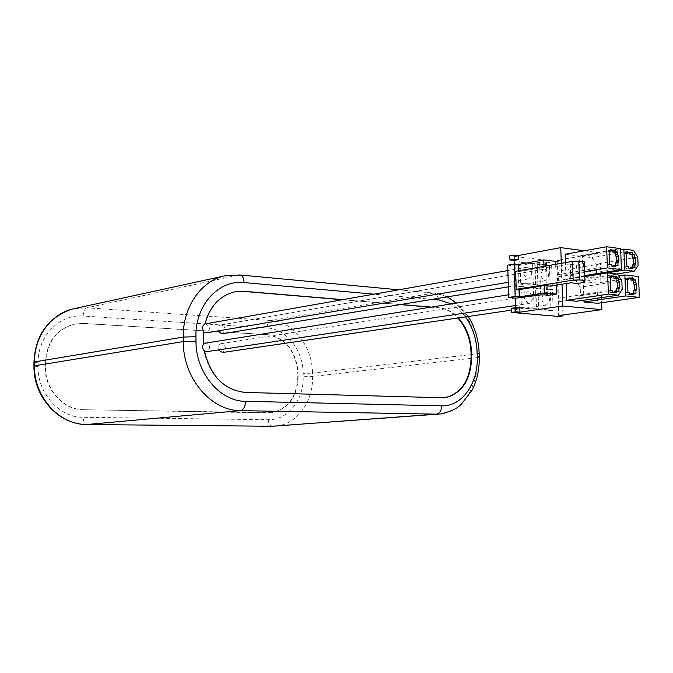 <?xml version="1.0" encoding="UTF-8"?>
<svg xmlns="http://www.w3.org/2000/svg" width="673" height="673" viewBox="0 0 673 673"><rect width="100%" height="100%" fill="white"/><g stroke="black" fill="none" stroke-linecap="round" stroke-linejoin="round"><path stroke-width="0.5" stroke-dasharray="3.37 2.52" d="M267.56 334.649L267.164 334.708C285.537 338.082 295.733 350.902 297.76 373.187L298.215 376.485C297.239 396.961 288.423 409.033 271.774 412.692L83.603 409.714C63.582 409.933 44.998 389.431 45.495 366.861L45.503 363.041C46.967 341.918 56.835 328.887 75.115 323.965L83.561 323.419L267.56 334.649C285.932 338.014 296.137 350.852 298.164 373.145M298.215 376.485L297.76 373.187M297.811 376.527C296.835 397.003 288.019 409.066 271.379 412.726L268.594 412.843M83.603 409.714L268.199 412.877M83.233 409.756C63.22 409.975 44.645 389.474 45.141 366.92L45.495 366.861M45.503 363.041L45.141 366.92M45.15 363.1C46.605 341.985 56.473 328.962 74.753 324.041L83.561 323.419M267.164 334.708L83.191 323.486M430.956 307.065L439.183 307.763C446.275 308.461 452.677 311.851 458.389 317.925M400.755 304.516L342.927 299.636M204.491 350.953L203.995 351.028L204.567 351.382M528.7 303.464C523.535 299.737 523.165 295.842 527.582 291.779L528.33 291.754C533.479 295.514 533.84 299.409 529.415 303.439L528.7 303.464M203.726 343.768L203.221 343.853L203.709 343.415M205.147 342.793L205.845 342.75C210.556 345.51 210.809 348.488 206.594 351.701M443.86 397.886L244.879 392.502C223.646 390.121 210.018 376.3 203.995 351.028M203.221 343.853L203.339 331.73L203.793 332.126M205.055 323.957L205.677 323.915C210.363 326.657 210.632 329.635 206.493 332.841M204.558 324.041C209.412 306.19 219.432 295.472 234.616 291.889L234.616 291.889M342.414 299.729L400.225 304.6M430.426 307.149L438.653 307.847C445.745 308.545 452.138 311.936 457.85 318.001M218.145 330.889C217.429 327.81 218.321 325.841 220.811 324.983L221.552 324.941C226.153 327.675 226.422 330.62 222.342 333.791M218.456 349.935C217.53 346.696 218.397 344.601 221.064 343.659L221.737 343.617C226.372 346.359 226.616 349.312 222.469 352.492M545.399 293.462C550.447 297.18 550.8 301.033 546.468 305.02L545.778 305.046C540.722 301.353 540.36 297.5 544.684 293.487L545.399 293.462M553.139 310.32L538.652 309.033L537.979 288.086L552.449 289.575L553.139 310.32L551.002 310.623L550.321 289.912L535.859 288.423L536.524 309.336L551.002 310.623M536.524 309.336L538.652 309.033M558.708 316.453L556.865 261.587L509.789 255.833M514.197 263.976L515.24 298.055M515.535 307.67L515.56 308.655L511.379 308.284M517.865 262.058L518.513 283.14L533.31 284.687L532.646 263.816L517.865 262.058L519.985 261.679L534.766 263.437L532.646 263.816M535.077 264.102L535.742 284.948L550.203 286.462L549.521 265.818L535.077 264.102L537.197 263.732L551.65 265.448L549.521 265.818M519.278 307.805L534.084 309.126L533.42 288.179L518.622 286.656L519.278 307.805L521.407 307.494L520.751 286.311L518.622 286.656M562.005 284.216L561.299 263.345M584.374 250.76L599.794 252.796L557.168 260.35L561.114 260.838L562.948 314.989M559.027 315.528L558.565 301.765L559.49 300.065L558.439 298.173L557.85 280.49L558.775 278.807L557.732 276.906L557.656 274.752L600.341 267.627L601.267 265.902L600.207 263.934L599.794 252.796M600.341 267.627L600.425 269.839L557.732 276.906M557.85 280.49L600.56 273.532L601.477 271.808L600.425 269.839M600.56 273.532L601.225 291.746L558.439 298.173M558.565 301.765L601.359 295.447L602.285 293.697L601.225 291.746M601.359 295.447L601.628 302.741M583.928 300.2L583.272 281.566L596.951 283.081L597.683 303.304M566.144 283.56L566.01 279.657L575.92 280.75L580.227 287.22L580.521 295.64L576.635 301.26M596.564 272.405L592.778 277.882L583.096 276.771L582.381 256.438L592.055 257.675L596.261 264.102L596.564 272.405L638.105 265.583M565.143 254.234L579.125 256.018L579.84 276.401L565.842 274.803L565.429 262.621M519.825 308.024L515.56 308.655M555.662 264.329L556.352 285.125M507.703 265.137L515.123 265.995L539.611 262.319L545.71 262.167L546.442 262.293L545.517 263.135L555.562 261.36M556.865 261.587L561.114 260.838M557.656 274.752L558.582 273.07L557.538 271.169L557.168 260.35M600.207 263.934L557.538 271.169M543.977 266.365L544.011 267.231L518.639 271.648L515.661 271.312M584.307 261.864L583.55 263.858L576.568 265.053L570.275 264.287L549.505 267.879L550.11 286.118M549.505 267.879L544.011 267.231M518.614 270.798L518.639 271.648M570.275 264.287L570.906 282.795M576.568 265.053L577.215 283.484M583.55 263.858L584.206 282.374M515.123 265.995L516.107 298.139M618.714 275.922L583.272 281.566M638.534 276.569L596.951 283.081M633.857 294.345L631.451 294.69L631.425 294.084M631.451 294.69L627.017 294.227L626.967 292.898L625.554 292.755L625.04 279.396L626.454 279.556L626.403 278.235L628.826 278.521M633.579 293.049L633.604 293.605L631.4 293.369M629.423 293.874L627.017 294.227M629.373 292.545L626.967 292.898M627.951 292.402L625.554 292.755M627.438 279.017L625.04 279.396M627.455 279.404L626.454 279.556M628.801 277.865L626.403 278.235M636.01 293.26L633.604 293.605M580.521 295.64L622.172 289.407M584.829 276.595L566.01 279.657M617.52 274.071L575.92 280.75M621.844 280.742L580.227 287.22M616.779 292.536L614.373 292.898L614.348 292.284M614.373 292.898L609.839 292.419L609.788 291.081L608.333 290.921L607.837 277.411L609.284 277.579L609.233 276.241L611.664 276.519M616.561 291.224L616.586 291.796L614.323 291.56M612.237 292.057L609.839 292.419M612.194 290.719L609.788 291.081M610.739 290.559L608.333 290.921M610.234 277.024L607.837 277.411M610.251 277.419L609.284 277.579M611.639 275.854L609.233 276.241M618.992 291.443L616.586 291.796M616.905 274.004L592.778 277.882M584.82 276.494L583.096 276.771M620.657 249.666L582.381 256.438M633.545 250.415L592.055 257.675M637.768 257.052L596.261 264.102M628.422 268.031L626.025 268.418L630.45 268.964L632.856 268.577M626.025 268.418L625.974 267.097L624.561 266.929L624.056 253.62L625.469 253.805L625.419 252.493L627.842 252.821M632.578 267.299L632.603 267.921L630.399 267.652M630.424 268.275L630.45 268.964M628.372 266.71L625.974 267.097M626.958 266.533L624.561 266.929M626.445 253.199L624.056 253.62M626.462 253.637L625.469 253.805M627.808 252.072L625.419 252.493M635.001 267.534L632.603 267.921M584.787 275.594L579.84 276.401M579.125 256.018L620.624 248.648M584.652 271.682L565.842 274.803M611.261 265.902L608.863 266.298L613.397 266.861L615.795 266.466M608.863 266.298L608.813 264.969L607.366 264.783L606.869 251.315L608.316 251.517L608.266 250.179L610.689 250.507M615.585 265.162L615.61 265.81L613.347 265.532M613.372 266.163L613.397 266.861M611.21 264.565L608.813 264.969M609.763 264.38L607.366 264.783M609.267 250.894L606.869 251.315M609.275 251.34L608.316 251.517M610.663 249.759L608.266 250.179M618.007 265.414L615.61 265.81M534.766 263.437L535.43 284.343L520.641 282.786L518.513 283.14M520.641 282.786L519.985 261.679M535.43 284.343L533.31 284.687M527.556 267.223C532.671 270.983 533.058 274.87 528.709 278.874L527.926 278.891C522.795 275.164 522.399 271.278 526.732 267.248L527.556 267.223M203.835 331.646L203.339 331.73M551.65 265.448L552.331 286.126L537.87 284.603L535.742 284.948M537.87 284.603L537.197 263.732M552.331 286.126L550.203 286.462M544.608 269.208C549.622 272.927 550.001 276.771 545.744 280.725L544.987 280.742C539.965 277.049 539.578 273.213 543.818 269.225L544.608 269.208M520.751 286.311L535.548 287.834L536.213 308.814L534.084 309.126M536.213 308.814L521.407 307.494M535.548 287.834L533.42 288.179M537.979 288.086L535.859 288.423M552.449 289.575L550.321 289.912M303.119 373.406C303.136 350.372 286.361 328.803 267.072 327.953L83.191 316.032C59.729 313.854 37.638 336.012 38.067 362.814L38.058 366.65C37.452 393.419 59.577 417.672 83.233 417.302L268.283 419.708C287.724 420.364 303.935 399.804 303.178 376.737L303.119 373.406L312.499 373.145C312.499 346.57 293.243 321.627 270.967 320.525C268.552 321.349 267.257 323.822 267.072 327.953M268.283 419.708C268.519 423.502 269.738 425.681 271.951 426.253L276.174 426.085C297.071 424.31 313.324 401.47 312.558 376.476L312.499 373.145L477.334 353.813L477.435 357.615L312.558 376.476L303.178 376.737M86.565 424.528L272.001 426.253M84.007 424.411L86.531 424.52C84.504 423.897 83.402 421.491 83.233 417.302M38.058 366.65L33.936 365.919M33.953 362.057L38.067 362.814M83.191 316.032C83.41 311.481 84.63 308.73 86.859 307.797L74.459 308.621L70.606 309.588M270.967 320.525L86.859 307.797L238.999 274.937L433.521 293.083L270.967 320.525M438.813 298.274L435.221 293.209L433.521 293.083C456.698 294.757 476.93 323.52 477.334 353.813L479.151 353.493M479.26 357.304L477.435 357.615C478.604 386.125 462.166 412.078 440.462 413.971L438.46 414.114M224.546 275.905L239.193 274.904M432.159 299.359L373.969 294.168M465.539 316.882L458.919 309.361L451.314 303.843M245.393 392.443L244.879 392.502M203.162 341.707L203.667 341.632M545.517 263.135L546.56 294.757M540.663 294.934L539.611 262.319M203.625 337.131L203.128 337.215M439.183 307.763L438.653 307.847M440.924 397.987L441.454 397.945M447.259 296.886L435.221 293.209L398.736 289.802M468.29 316.478L456.647 303.001M527.582 291.779L508.595 294.782M546.468 305.02L511.43 310.152M544.684 293.487L221.064 343.659M546.442 262.293L547.511 294.883M528.709 278.874L508.224 282.307M526.732 267.248L507.871 270.571M545.744 280.725L508.359 286.858M543.818 269.225L220.811 324.983M529.415 303.439L515.468 305.525"/><path stroke-width="1.01" d="M458.389 317.925C466.566 327.179 470.965 338.721 471.58 352.551L471.68 356.396C471.007 379.934 462.031 393.739 444.769 397.802L245.393 392.443C224.151 390.062 210.523 376.232 204.491 350.953C202.245 348.732 201.993 346.334 203.726 343.768L203.835 331.646C201.648 328.323 202.051 325.757 205.055 323.957C209.909 306.097 219.936 295.371 235.121 291.788L244.206 291.308L342.927 299.636M430.956 307.065L400.755 304.516M515.468 305.525L206.594 351.701L204.567 351.382M203.709 343.415L508.595 294.782M508.224 282.307L206.493 332.841L203.793 332.126M235.121 291.788L243.71 291.409L342.414 299.729M400.225 304.6L430.426 307.149M457.85 318.001C466.036 327.255 470.435 338.788 471.041 352.618L471.15 356.463C470.469 379.993 461.501 393.789 444.239 397.852L443.86 397.886M508.359 286.858L222.342 333.791L221.636 333.833L218.145 330.889M511.43 310.152L222.469 352.492L218.456 349.935M511.505 312.423L515.762 311.809L515.636 307.654L511.379 308.284L511.505 312.423L558.708 316.453L562.981 315.873L559.027 315.528L601.881 309.63L562.746 306.005L562.005 284.216M514.088 260.443L518.336 259.669L514.155 259.164L514.029 255.042L509.789 255.833L509.915 259.946L514.088 260.443L514.197 263.976M515.24 298.055L515.535 307.67M515.636 307.654L519.825 308.024L519.951 312.171L515.762 311.809M519.951 312.171L562.746 306.005M561.299 263.345L560.769 247.639L584.374 250.76M601.628 302.741L601.881 309.63M639.35 297.365L638.534 276.569L624.864 274.946L625.663 295.943L639.35 297.365L597.683 303.304L583.987 301.975L583.928 300.2M618.31 295.178L622.172 289.407L621.844 280.742L617.52 274.071L607.601 272.893L608.392 294.143L618.31 295.178L576.635 301.26L566.716 300.301L566.144 283.56M565.429 262.621L565.143 254.234L606.634 246.739L607.416 267.904L584.652 271.682M560.769 247.639L518.21 255.555L518.336 259.669M546.585 295.607L556.655 294.059L544.844 292.873L519.413 296.827L515.156 296.423L508.679 297.432L516.107 298.139L540.663 294.934L547.511 294.883L546.585 295.607L546.56 294.757M543.977 266.365L543.767 259.921L555.562 261.36L555.662 264.329M556.352 285.125L556.655 294.059M514.155 259.164L509.915 259.946M514.029 255.042L518.21 255.555M562.948 314.989L562.981 315.873M519.413 296.827L519.194 289.626L516.216 289.323L515.661 271.312L572.521 261.385L578.797 261.174L584.307 261.864L584.963 280.548L584.206 282.374L577.215 283.484L570.906 282.795L550.11 286.118L544.608 285.537L544.844 292.873M543.767 259.921L518.412 264.472L518.614 270.798M518.412 264.472L514.164 263.967L515.156 296.423M544.608 285.537L519.194 289.626M584.963 280.548L579.453 279.934L573.169 280.136L516.216 289.323M573.169 280.136L572.521 261.385M578.797 261.174L579.453 279.934M514.164 263.967L507.703 265.137L508.679 297.432M625.663 295.943L583.987 301.975M624.864 274.946L618.714 275.922M635.901 290.585L636.843 289.163L636.65 284.267L635.59 282.618L635.489 279.951L633.285 279.699L633.234 278.378L628.801 277.865L628.86 279.186L627.438 279.017L627.951 292.402L629.373 292.545L629.423 293.874L633.857 294.345L633.798 293.024L636.01 293.26L635.901 290.585L633.503 290.946L634.437 289.525L634.252 284.629L633.192 282.988L633.091 280.33L630.887 280.069L630.828 278.757L628.826 278.521M631.425 294.084L631.4 293.369L633.798 293.024M633.503 290.946L633.579 293.049M628.86 279.186L627.455 279.404M633.234 278.378L630.828 278.757M633.285 279.699L630.887 280.069M635.489 279.951L633.091 280.33M635.59 282.618L633.192 282.988M636.65 284.267L634.252 284.629M636.843 289.163L634.437 289.525M608.392 294.143L566.716 300.301M607.601 272.893L584.829 276.595M618.891 288.742L619.85 287.304L619.665 282.34L618.58 280.675L618.479 277.983L616.224 277.722L616.174 276.384L611.639 275.854L611.69 277.192L610.234 277.024L610.739 290.559L612.194 290.719L612.237 292.057L616.779 292.536L616.729 291.199L618.992 291.443L618.891 288.742L616.485 289.104L617.452 287.665L617.259 282.719L616.182 281.053L616.081 278.361L613.818 278.1L613.768 276.771L611.664 276.519M614.348 292.284L614.323 291.56L616.729 291.199M616.485 289.104L616.561 291.224M611.69 277.192L610.251 277.419M616.174 276.384L613.768 276.771M616.224 277.722L613.818 278.1M618.479 277.983L616.081 278.361M618.58 280.675L616.182 281.053M619.665 282.34L617.259 282.719M619.85 287.304L617.452 287.665M634.353 271.194L638.105 265.583L637.768 257.052L633.545 250.415L623.871 249.094L624.67 270.016L634.353 271.194L616.905 274.004M624.67 270.016L584.82 276.494M623.871 249.094L620.657 249.666M634.9 264.876L635.842 263.471L635.649 258.592L634.589 256.935L634.488 254.276L632.284 253.982L632.233 252.669L627.808 252.072L627.859 253.393L626.445 253.199L626.958 266.533L628.372 266.71L628.422 268.031L632.856 268.577L632.805 267.257L635.001 267.534L634.9 264.876L632.502 265.271L633.444 263.875L633.251 258.996L632.191 257.347L632.09 254.688L629.894 254.394L629.835 253.09L627.842 252.821M632.502 265.271L632.578 267.299M632.805 267.257L630.399 267.652L630.424 268.275M627.859 253.393L626.462 253.637M632.233 252.669L629.835 253.09M632.284 253.982L629.894 254.394M634.488 254.276L632.09 254.688M634.589 256.935L632.191 257.347M635.649 258.592L633.251 258.996M635.842 263.471L633.444 263.875M607.416 267.904L621.423 269.621L584.787 275.594M621.423 269.621L620.624 248.648L606.634 246.739M617.907 262.722L618.866 261.309L618.68 256.363L617.604 254.688L617.494 251.996L615.24 251.694L615.189 250.364L610.663 249.759L610.714 251.088L609.267 250.894L609.763 264.38L611.21 264.565L611.261 265.902L615.795 266.466L615.753 265.128L618.007 265.414L617.907 262.722L615.509 263.126L616.468 261.713L616.283 256.775L615.206 255.101L615.105 252.417L612.851 252.123L612.8 250.793L610.689 250.507M615.509 263.126L615.585 265.162M615.753 265.128L613.347 265.532L613.372 266.163M610.714 251.088L609.275 251.34M615.189 250.364L612.8 250.793M615.24 251.694L612.851 252.123M617.494 251.996L615.105 252.417M617.604 254.688L615.206 255.101M618.68 256.363L616.283 256.775M618.866 261.309L616.468 261.713M272.001 426.253L438.46 414.114M84.007 424.411C56.507 422.854 33.499 395.522 33.936 366.255L34.491 365.801C33.776 396.944 59.569 425.084 86.935 424.528L272.397 426.261L436.533 414.139L240.53 410.639L86.565 424.528M224.546 275.905L74.459 308.621C52.082 312.785 34.264 335.92 34.508 361.931L34.491 365.801L183.3 341.581L183.266 337.064L34.508 361.931L33.953 362.402L33.936 365.919M477.241 356.707L479.252 356.926C479.521 369.141 477.132 380.245 472.076 390.247L461.047 404.616C457.749 407.258 455.125 410.412 440.462 413.971L436.533 414.139C439.738 413.424 441.454 410.656 441.656 405.836C461.93 406.753 478.394 383.223 477.241 356.707L477.14 352.871C476.61 339.234 472.749 327.238 465.539 316.882M245.494 401.31C245.241 406.719 243.592 409.832 240.53 410.639C211.171 411.085 182.888 377.965 183.3 341.581L195.978 341.203C195.658 372.733 220.012 401.537 245.494 401.31L441.656 405.836M183.266 337.064C182.694 306.669 201.715 280.035 225.707 275.652L240.606 275.055C242.768 276.081 243.929 278.588 244.106 282.576C218.843 279.522 195.136 305.105 195.936 336.685L183.266 337.064M239.193 274.904L398.736 289.802M451.314 303.843L438.989 299.973L432.159 299.359M373.969 294.168L244.106 282.576M195.936 336.685L195.978 341.203M438.989 299.973L438.813 298.274M479.151 353.493L477.14 352.871M468.29 316.478C475.003 327.381 478.621 339.596 479.142 353.106L479.26 357.304M243.71 291.409L244.206 291.308M471.041 352.618L471.58 352.551M471.68 356.396L471.15 356.463M33.953 362.057C35.307 335.777 47.531 318.287 70.606 309.588M456.647 303.001L447.259 296.886M507.871 270.571L205.055 323.932M444.769 397.802L444.239 397.852"/></g></svg>
